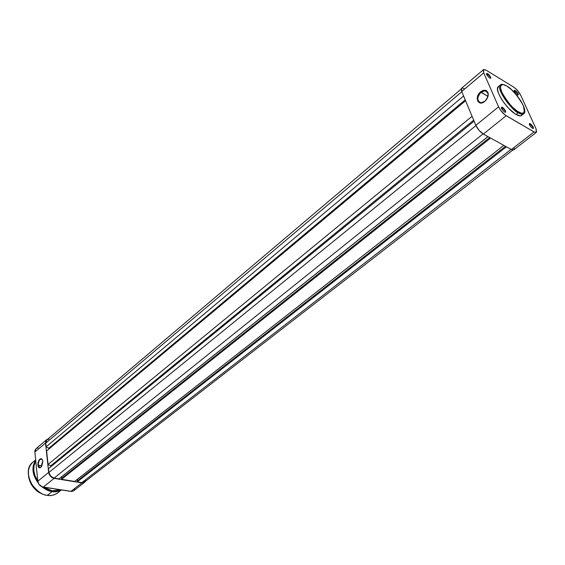 <?xml version="1.0" encoding="UTF-8"?>
<svg xmlns="http://www.w3.org/2000/svg" width="565" height="565" viewBox="0 0 565 565"><rect width="100%" height="100%" fill="white"/><g stroke="black" fill="none" stroke-linecap="round" stroke-linejoin="round"><path stroke-width="0.85" d="M481.006 92.279C474.777 97.159 478.767 106.58 484.876 101.276L484.756 101.432C478.23 107.089 473.979 97.039 480.624 91.834L487.948 96.375L481.006 92.279L484.855 90.753C489.135 92.582 489.149 96.085 484.876 101.276L481.076 102.774C476.789 100.966 476.761 97.47 481.006 92.279L480.624 91.834L479.664 92.752L477.616 96.234L477.171 98.698L478.061 101.707L480.511 103.014L483.711 102.166L485.723 100.506L487.8 97.003L488.146 93.366L486.642 90.838L483.817 90.266L480.624 91.834C484.064 89.432 486.514 89.729 487.983 92.738C488.647 95.478 487.807 98.162 485.448 100.796L485.533 100.683C487.736 98.218 488.527 95.704 487.906 93.133C486.529 90.315 484.233 90.033 481.006 92.279M504.912 112.258C505.301 111.15 504.432 109.709 502.32 107.95L502.511 107.378C505.703 110.408 506.395 111.983 504.594 112.096L505.661 112.209L505.258 110.394L503.337 107.993L501.438 107.258L501.84 109.073L503.768 111.482L501.515 108.388L501.558 107.159L502.511 107.378L502.32 107.95C504.305 109.561 505.202 110.98 505.004 112.209L504.912 112.258M490.017 78.337C490.342 77.271 489.488 75.887 487.461 74.192L487.644 73.634C490.787 76.642 491.444 78.14 489.636 78.14L490.794 78.111L490.335 76.593L488.464 74.255L486.74 73.351L486.705 74.7L488.817 77.518L486.627 74.523L486.691 73.372L487.644 73.634L487.461 74.192C489.382 75.767 490.258 77.13 490.088 78.288L490.025 78.337M517.568 95.097C517.837 94.03 516.996 92.674 515.04 91.029L515.231 90.485C518.246 93.395 518.917 94.878 517.243 94.927L518.317 94.864L517.83 93.366L516 91.085L514.376 90.238L514.397 91.587L516.466 94.334L514.277 91.29L514.355 90.245L515.231 90.485L515.04 91.029C516.911 92.582 517.773 93.924 517.618 95.061L517.568 95.097M532.696 128.495C533.021 127.386 532.166 125.974 530.132 124.272L530.323 123.714C533.395 126.645 534.095 128.191 532.435 128.361L533.431 128.439L532.979 126.638L531.107 124.307L529.476 123.502L529.525 124.95L531.644 127.768L529.391 124.625L529.454 123.509L530.323 123.714L530.132 124.272C532.068 125.854 532.943 127.252 532.767 128.453L532.696 128.495M529.462 124.794L530.132 124.272L529.462 124.794M514.39 91.558L515.04 91.029L514.39 91.558M486.748 74.792L487.461 74.192L486.748 74.792M501.579 108.544L502.32 107.95L501.579 108.544M498.316 86.671L497.49 88.875L498.422 93.091L501.155 98.557L504.142 102.971L508.888 108.529L514.955 113.742L516.064 114.448L518.225 112.718C520.365 114.13 522.215 114.476 523.79 113.756C522.689 114.575 520.831 114.229 518.225 112.718L518.493 111.927C523.783 115.507 525.337 113.275 523.162 105.238C516.968 94.864 511.544 88.486 506.883 86.12L511.36 89.545L517.116 95.711L521.022 101.255L523.684 106.467L524.694 110.578L523.875 112.944L521.326 113.191L517.42 111.249L512.745 107.385L509.178 103.579L504.941 97.929L501.897 92.448L500.519 87.999L501 85.251L503.245 84.602L506.621 85.937C503.097 84.192 501.035 83.853 500.428 84.919L498.309 86.671C493.796 89.27 506.501 109.243 516.064 114.448L518.225 112.718C508.67 107.491 495.929 87.497 500.428 84.919C495.018 88.31 514.03 112.619 518.225 112.718L518.493 111.927C513.74 109.589 508.203 103.091 501.897 92.448C497.998 83.14 503.5 83.733 506.883 86.12L506.579 85.937M483.471 69.665L461.492 88.295L461.188 89.517L461.718 91.474L483.725 72.885L498.591 106.827L475.843 125.317L461.718 91.474L483.725 72.885L483.478 69.665L486.133 70.194L513.691 87.102C516.643 89.15 519.03 91.961 520.852 95.52L536.03 128.756L536.566 132.125L535.641 132.528L534.059 131.942L505.181 115.062L500.894 110.655L498.591 106.827L483.725 72.885L483.167 70.222L483.838 69.481L486.133 70.194L513.691 87.102L516.685 89.616L520.852 95.52L536.03 128.756L536.369 132.351L534.059 131.942L506.198 115.733L483.343 134.067L511.382 149.541L534.059 131.942L511.382 149.541L513.564 149.986M521.636 115.465C520.527 116.284 518.67 115.945 516.064 114.448L520.513 115.889L523.79 113.756C528.565 110.578 516.396 91.721 506.869 86.092M522.018 115.048L522.293 114.497M499.651 86.212L498.478 86.551M464.275 88.67L461.944 88.027M461.57 88.218L461.718 91.474L475.843 125.317L479.078 130.36L483.343 134.067L511.382 149.541L513.74 149.88L536.362 132.358M513.952 149.647L514.136 148.305M498.591 106.827L475.843 125.317C477.665 129.117 480.165 132.033 483.343 134.067L506.198 115.733C503.027 113.621 500.498 110.655 498.591 106.827M501.367 107.873L502.32 107.95L501.367 107.873M486.493 74.072L487.461 74.192L486.493 74.072M514.171 90.909L515.04 91.029L514.171 90.901M529.271 124.187L530.132 124.272L529.271 124.187M85.612 480.314L84.249 482.206L81.876 482.609L511.078 149.372L81.876 482.609L84.51 482.023L512.829 150.071M81.876 482.609L77.228 481.86L506.417 146.801L77.228 481.86L77.137 481.076L505.506 146.3L77.137 481.076L77.228 481.86L81.876 482.609M77.398 480.872L77.221 479.431L77.398 480.872M503.832 145.375L74.651 481.436L61.529 479.311L490.582 138.065L61.529 479.311L61.437 478.52L489.671 137.556L61.437 478.52L61.529 479.311L74.651 481.436L503.832 145.375M61.705 478.308L61.536 476.832L487.969 136.624L61.479 476.825L61.705 478.308M487.913 136.589L58.894 478.88L54.099 478.103L483.047 133.898L54.099 478.103L50.659 476.133L48.922 472.453C49.522 475.462 51.253 477.347 54.099 478.103L58.894 478.88L487.913 136.589M475.956 125.578L48.922 472.453L475.956 125.578M474.106 121.15L48.512 468.632L48.922 472.453L48.512 468.632L474.106 121.15M50.772 466.782L50.681 465.906L473.682 120.133L50.681 465.906L48.06 464.43L472.079 116.291L48.06 464.43L46.613 450.912L48.06 464.43L50.681 465.906L50.772 466.782M465.581 100.725L46.613 450.912L465.581 100.725M465.207 99.836L48.76 448.271L48.844 449.048L48.76 448.271L46.168 446.795L463.611 96.001L46.168 446.795L45.772 443.08L46.168 446.795L48.76 448.271L465.207 99.836M461.831 91.742L45.772 443.08L461.831 91.742M461.188 89.079L46.881 439.881L45.772 443.08L45.927 441.336L46.888 439.867M47.382 439.535L48.95 439.139M38.265 465.165C38.66 467.467 39.585 468.103 41.047 467.078L39.988 467.594L38.265 465.165L41.916 465.779L38.265 465.165C38.272 461.76 39.232 459.691 41.132 458.95L42.114 459.366C39.84 458.639 38.554 460.574 38.265 465.165L37.862 465.249L38.265 465.165M42.756 461.188L40.885 467.241C39.303 468.406 38.3 467.742 37.862 465.249L38.505 467.213L39.296 467.799L40.242 467.693L41.641 466.287L42.799 462.036L42.629 460.418L41.732 458.858L40.362 458.773L38.978 460.178L38.039 462.615L37.862 465.249C38.173 460.355 39.543 458.293 41.965 459.07L42.756 461.188M37.82 481.225L38.936 484.205L42.262 486.868L71.812 491.458L73.697 490.766L84.665 482.263L81.911 482.87L54.127 478.371L50.504 476.295L48.675 472.411L45.525 443.031L46.04 440.418L47.884 439.026L46.69 439.662L45.525 443.031L48.675 472.411L37.82 481.225L34.882 452.028L37.82 481.225C38.434 484.382 40.235 486.345 43.223 487.115L70.908 491.409L81.911 482.87L54.127 478.371L43.223 487.115L54.127 478.371C51.125 477.573 49.303 475.589 48.675 472.411L37.82 481.225M74.043 490.448L74.855 488.972M38.251 447.868L36.598 448.292M36.075 448.652L35.051 450.192L34.882 452.028L45.525 443.031L34.882 452.028L36.061 448.659L46.683 439.669M84.679 482.256L85.548 481.225L83.662 482.778L81.911 482.87L70.908 491.409L73.683 490.773M42.001 493.732C36.047 491.811 31.633 486.366 28.766 477.383C30.468 485.031 34.882 490.477 42.001 493.732M47.234 495.321L47.375 495.343C42.686 495.251 37.467 491.564 31.725 484.29C27 474.847 27.346 467.516 32.763 462.304C21.957 470.115 32.297 493.845 47.375 495.343L52.1 491.614L52.347 490.851L43.759 487.2L47.425 489.339L52.347 490.851L52.1 491.614L48.258 490.575L41.676 486.62C45.751 489.728 49.226 491.388 52.1 491.614L47.375 495.343C51.38 495.893 54.784 495.095 57.588 492.948C53.936 495.279 50.532 496.077 47.375 495.343L47.283 495.364M37.813 481.126C33.194 473.752 32.523 467.1 35.8 461.167L34.013 465.652L33.787 470.596L35.023 475.808L37.813 481.126M35.701 460.171C31.358 467.086 32.269 474.805 38.427 483.322C32.191 474.734 31.287 467.022 35.701 460.171M60.335 489.77L57.072 490.83L52.347 490.851L60.335 489.77M61.338 489.926L57.044 491.571L52.1 491.614C54.918 492.228 57.997 491.67 61.338 489.926M487.567 92.363L484.855 90.753M487.906 93.133L487.983 92.738M41.655 459.041L41.132 458.95M42.665 494.029C34.868 490.766 30.178 484.982 28.61 476.676M61.423 489.94L57.588 492.948C54.756 495.11 51.33 495.922 47.312 495.371C32.233 493.874 21.908 470.193 32.763 462.304L35.673 459.868"/></g></svg>
